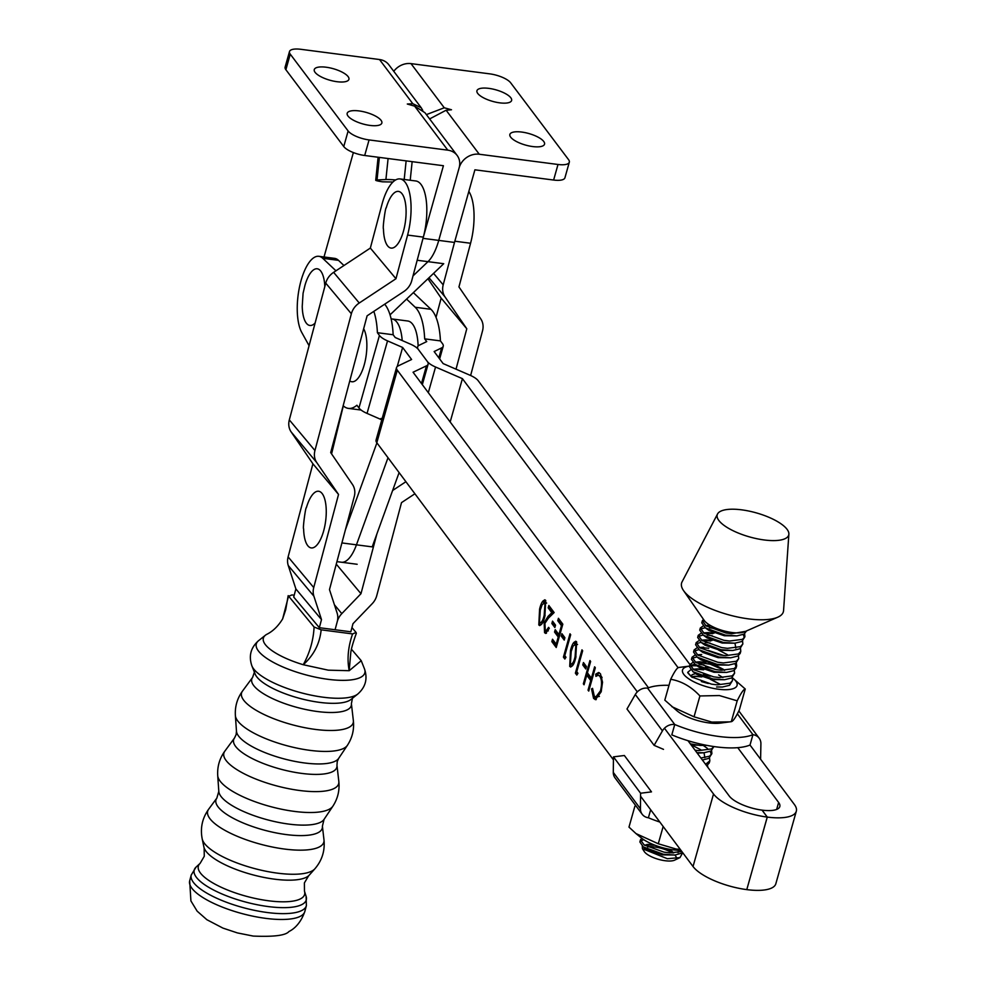 <?xml version="1.0" encoding="UTF-8"?>
<svg xmlns="http://www.w3.org/2000/svg" width="986" height="986" viewBox="0 0 986 986"><rect width="100%" height="100%" fill="white"/><g stroke="black" fill="none" stroke-linecap="round" stroke-linejoin="round"><path stroke-width="1.48" d="M670.702 679.292L664.81 700.134L677.246 711.017A28.335 9.515 15.8 0 0 708.811 722.886A28.335 9.515 15.8 0 0 720.113 723.132L731.304 721.666L737.195 700.824L719.361 695.549L699.924 695.956C691.26 686.675 681.523 681.116 670.702 679.292C674.436 671.626 677.123 667.695 678.75 667.485L689.559 666.068M671.836 706.642L694.033 716.81L711.867 722.085L729.923 721.863M703.523 669.802L695.82 669.038A20.866 7.013 -164.2 0 1 702.919 669.211M722.898 677.518L718.609 674.917M695.956 673.487L692.123 674.683A18.007 6.052 15.8 0 0 691.728 675.435A18.007 6.052 15.8 0 0 691.839 676.975M691.864 677L694.871 676.223L701.329 676.716M708.244 683.483L701.366 681.56M710.314 676.174L703.437 674.251M710.857 679.391L719.879 684.136M689.559 666.08A28.335 9.515 15.8 0 0 686.786 677.37A28.335 9.515 15.8 0 0 718.326 689.214A28.335 9.515 15.8 0 0 732.82 678.134A28.335 9.515 15.8 0 0 732.278 677.702M715.368 669.482A28.335 9.515 15.8 0 0 705.508 666.955M732.82 678.134L745.256 689.017C743.629 689.202 740.942 693.146 737.195 700.824M731.304 721.666C732.931 721.481 735.618 717.549 739.364 709.871L745.256 689.017M694.033 716.81L699.924 695.956M697.447 665.883A28.335 9.515 15.8 0 0 690.138 665.994M691.876 677.123L687.686 672.378L690.73 669.814M693.133 669.247L695.82 669.038M692.345 677.431L691.346 676.384L692.123 674.683M694.304 676.495L693.306 676.458M696.375 669.186L693.848 669.161M640.592 793.225L651.487 791.869L624.36 755.498L613.465 756.866L613.292 772.408A11.438 9.86 143.3 0 0 615.03 777.88L642.169 814.239A11.438 9.86 -36.7 0 1 640.432 808.767L640.592 793.225L613.465 756.866M659.856 822.065A61.859 20.78 -164.2 0 1 648.394 817.764A11.438 9.86 -36.7 0 1 642.169 814.239M648.394 817.764L650.661 809.74M363.661 328.745A28.582 10.797 97.4 0 1 365.991 356.661A28.582 10.797 97.4 0 1 355.613 380.621A28.582 10.797 97.4 0 1 349.771 380.892M391.109 318.835L392.034 318.959A38.873 14.691 -82.6 0 1 402.202 340.54A38.873 14.691 -82.6 0 0 392.034 318.959L407.785 321.005A38.873 14.691 -82.6 0 1 418.126 346M336.929 561.638L341.427 562.23A38.873 14.691 -82.6 0 0 356.451 544.827L388.003 457.714L356.451 544.827L372.203 546.873L399.108 472.577M680.919 850.302A28.335 9.515 -164.2 0 1 673.019 849.821A28.335 9.515 -164.2 0 1 641.381 837.94L635.958 833.564L658.278 843.769L676.088 849.02L680.254 849.402M634.873 806.252L628.982 827.106L635.958 833.552M663.159 826.49L658.278 843.769M647.592 846.974A16.922 5.682 -164.2 0 1 654.926 847.023A16.922 5.682 -164.2 0 1 672.205 852.976M674.806 855.047A16.922 5.682 -164.2 0 1 676.248 858.658M679.983 857.598L674.683 860.125A16.922 5.682 -164.2 0 1 665.119 860.729A16.922 5.682 -164.2 0 1 644.265 851.534L642.441 848.712L667.374 858.707L679.983 857.598L682.497 853.05M671.885 852.04L665.267 848.391M669.962 849.365L673.697 852.989M643.698 850.154A16.922 5.682 -164.2 0 1 644.844 847.923M654.864 845.199L644.166 844.965M642.28 846.124L642.441 848.712M681.868 851.571L669.716 852.865L664.022 852.15L644.154 844.965L640.469 839.85L639.865 841.97L643.279 846.9L663.418 854.27L675.003 855.022L682.817 852.841M707.467 765.259L707.886 767.391M706.666 765.74L709.23 762.967L709.834 760.847L705.594 764.31M709.538 757.951L709.834 760.847M702.389 760.021L708.909 758.345L711.892 753.538L709.513 756.213L700.898 758.012M711.424 754.549L710.228 751.406M707.443 748.436L703.536 745.638M711.596 750.654L711.892 753.538M696.88 752.638L703.893 752.762L710.98 751.036L713.864 746.538L711.572 748.904L698.606 750.605L695.081 750.223M713.482 747.252L713.383 746.476M690.336 743.863L700.072 745.428L706.913 745.379M716.588 686.983L722.467 687.02L729.554 685.295L732.536 680.488L730.145 683.162L717.179 684.863L711.485 684.136L691.617 676.951L688.006 673.118M695.401 662.099L710.117 664.182L724.636 670.369M732.241 677.604L732.536 680.488M690.003 664.527L689.399 666.659L693.084 671.774L712.952 678.96L724.537 679.711L731.612 677.986L734.595 673.192L732.216 675.866L719.25 677.555L713.556 676.827L693.688 669.654L690.003 664.527L692.788 662.506M734.299 670.295L734.595 673.192M692.061 657.231L691.457 659.351L695.155 664.465L715.01 671.651L726.596 672.415L733.67 670.69L736.061 668.015L736.653 665.883L734.274 668.557L721.308 670.246L715.614 669.531L695.746 662.345L692.061 657.231L694.847 655.197M736.185 666.893L734.989 663.751M723.724 655.48L708.108 650.39M736.357 662.999L736.653 665.883M694.132 649.922L693.528 652.054L697.213 657.169L717.081 664.354L728.654 665.106L735.741 663.381L738.724 658.574L736.345 661.249L723.379 662.949L717.685 662.222L697.817 655.037L694.132 649.922L696.917 647.901M738.428 655.69L738.724 658.574M696.19 642.613L695.586 644.745L699.271 649.86L719.139 657.046L730.725 657.798L737.799 656.072L740.19 653.398L740.782 651.278L738.403 653.952L725.437 655.641L719.743 654.914L699.875 647.74L696.19 642.613L698.975 640.592M740.486 648.381L740.782 651.278M698.248 635.317L697.657 637.437L701.342 642.552L721.21 649.737L732.783 650.501L739.87 648.776L742.852 643.969L740.474 646.643L727.508 648.332L721.801 647.617L701.946 640.432L698.248 635.317L701.046 633.283M742.557 641.085L742.852 643.969M700.319 628.008L699.715 630.14L703.4 635.255L723.268 642.441L734.853 643.192L741.928 641.467L744.911 636.66L742.532 639.335L729.566 641.036L723.872 640.308L704.004 633.123L700.319 628.008L703.104 625.987M744.442 637.683L743.247 634.528M744.615 633.776L744.911 636.66M643.772 839.678A22.629 7.605 15.8 0 0 643.476 839.764L640.506 840.996M640.469 839.85L641.886 838.334M693.774 742.347L688.228 741.028M703.979 664.995L699.099 664.305M694.81 664.231L690.027 665.686M696.868 656.923L692.098 658.377M698.938 649.614L694.156 651.08M699.53 647.494L708.712 648.258M710.167 643.082L705.286 642.391M700.997 642.317L696.227 643.772M701.601 640.185L710.77 640.949M712.237 635.773L707.344 635.083M703.055 635.009L698.285 636.463M703.659 632.876L712.841 633.653M714.295 628.476L709.415 627.786M705.126 627.7L700.356 629.167M705.73 625.58L710.832 625.728M704.509 620.823L702.414 621.858M745.65 631.323L731.624 633.727L725.93 633L706.075 625.827L702.377 620.699L701.785 622.832L705.471 627.946L725.339 635.132L736.912 635.884L743.999 634.158L746.538 630.929M702.377 620.699L703.486 619.381M718.843 520.46A37.148 12.485 -164.2 0 1 717.537 513.989A37.148 12.485 -164.2 0 1 750.235 511.352A37.148 12.485 -164.2 0 1 787.087 529.359A37.148 12.485 -164.2 0 1 788.874 534.141A37.148 12.485 -164.2 0 1 758.197 538.985A37.148 12.485 -164.2 0 1 718.843 520.46M788.874 534.141L783.562 610.58A52.874 17.76 -164.2 0 1 777.769 617.199A52.874 17.76 -164.2 0 1 728.272 614.709A52.874 17.76 -164.2 0 1 683.914 591.107A52.874 17.76 -164.2 0 1 683.532 590.577A52.874 17.76 -164.2 0 1 682.053 581.9L717.537 513.989M777.769 617.199L744.541 631.804A22.629 7.605 -164.2 0 1 723.354 630.732A22.629 7.605 -164.2 0 1 704.361 620.625A22.629 7.605 -164.2 0 1 704.201 620.404A22.629 7.605 -164.2 0 1 704.053 620.182M671.811 851.978L665.698 848.49M653.977 844.854L648.012 844.41L644.832 845.409M645.374 848.231L647.26 849.735L662.395 854.887L675.003 855.022M678.023 852.631L678.504 850.277M704.842 757.667L704.041 752.749M700.701 749.717L691.704 745.022M697.262 753.144L703.893 752.762M691.112 744.898L705.964 745.453M719.275 683.976L710.277 679.28M701.847 676.914L695.487 676.408L692.308 677.394M703.905 669.605L697.546 669.1L694.366 670.098M694.896 672.92L696.794 674.424L711.929 679.576L724.537 679.711M723.404 669.358L714.406 664.675M705.976 662.309L699.616 661.791L696.424 662.789M696.966 665.612L698.864 667.115L713.987 672.267L726.596 672.415M697.398 654.803L701.675 654.494L698.495 655.493M699.025 658.303L700.923 659.819L716.058 664.958L728.654 665.106M727.52 654.753L718.535 650.057M699.456 647.494L703.733 647.186L700.553 648.184M701.095 651.007L702.981 652.51L718.116 657.662L730.725 657.798M712.163 640.395L705.803 639.877L702.611 640.875M703.154 643.698L705.052 645.201L720.187 650.353L732.783 650.501M735.803 648.098L735.001 643.18M714.221 633.086L707.862 632.581L704.682 633.579M705.224 636.389L707.11 637.905L722.245 643.045L734.853 643.192M705.656 625.58L709.932 625.272L706.74 626.27M707.282 629.093L709.18 630.596L724.316 635.748L736.912 635.884M386.993 244.972A28.582 10.797 97.4 0 1 383.468 228.974C382.445 228.234 385.612 206.148 386.204 207.935A28.582 10.797 97.4 0 1 402.559 194.513A28.582 10.797 97.4 0 1 403.003 232.733A28.582 10.797 97.4 0 1 386.993 244.972M470.568 243.259L458.946 286.914L480.712 318.786A17.144 14.987 -39.9 0 1 482.536 330.815L470.63 375.506L482.536 330.815A17.144 14.987 -39.9 0 0 480.712 318.786L458.946 286.914L470.568 243.259A41.153 15.554 -82.6 0 0 468.831 191.395A41.153 15.554 -82.6 0 1 470.568 243.259L454.829 241.213L470.568 243.259M414.909 493.764L401.512 502.626L376.726 595.741A17.156 15 -39.9 0 1 372.153 603.74L352.988 623.682L350.831 631.792L352.988 623.682L372.153 603.74A17.156 15 -39.9 0 0 376.726 595.741L401.512 502.626L414.909 493.764M335.08 629.746L337.249 621.636A17.144 14.987 -39.9 0 1 341.809 613.637L360.975 593.695L336.263 564.14L360.975 593.695L376.874 533.956L360.975 593.695L341.809 613.637L334.427 604.8L341.809 613.637A17.144 14.987 -39.9 0 0 337.249 621.636A17.144 14.987 140.1 0 0 337.101 613.021L329.484 589.603L354.282 496.488A17.156 15 140.1 0 0 352.458 484.459L330.692 452.586L367.1 315.816L403.816 291.548A17.156 15 140.1 0 0 411.717 280.776L423.339 237.121L407.588 235.075L395.965 278.73L370.342 248.078L333.625 272.346A17.144 14.987 140.1 0 0 325.737 283.118L289.317 419.888A17.144 14.987 140.1 0 0 291.141 431.917L312.907 463.79L288.109 556.905A17.156 15 140.1 0 0 288.257 565.52L295.874 588.925L293.717 597.048L319.341 627.7L350.831 631.792M392.588 490.572A17.156 15 -39.9 0 1 393.66 489.808L405.912 481.71L393.66 489.808L393.106 489.155L393.66 489.808A17.156 15 -39.9 0 0 392.588 490.572M436.034 317.356L441.161 298.117L427.936 278.755L441.161 298.117L466.785 328.769L445.019 296.909A17.156 15 -39.9 0 1 443.195 284.868L454.608 242.014L443.195 284.868L433.581 273.368L443.195 284.868A17.156 15 -39.9 0 0 445.019 296.909L428.996 277.744L445.019 296.909L466.785 328.769L441.161 298.117L436.034 317.356M456.025 369.183L466.785 328.769L456.025 369.183M407.588 235.075A41.153 15.554 -82.6 0 0 404.864 181.868A41.153 15.554 -82.6 0 0 400.082 178.934A41.153 15.554 -82.6 0 0 381.964 204.41L370.342 248.078M395.965 278.73L359.249 303.01A17.144 14.987 140.1 0 0 351.361 313.77L314.941 450.54A17.144 14.987 140.1 0 0 316.765 462.57L338.531 494.442L312.907 463.79M338.531 494.442L313.733 587.557A17.156 15 140.1 0 0 313.881 596.173L321.498 619.59L295.874 588.925M321.498 619.59L319.341 627.7M400.082 178.934L415.833 180.98A41.153 15.554 97.4 0 1 420.603 183.914A41.153 15.554 97.4 0 1 423.339 237.121M663.504 749.36L654.125 745.354L626.985 708.996L635.304 694.514A11.438 9.86 143.3 0 1 647.605 688.154A61.859 20.78 15.8 0 1 669.001 685.319M654.125 745.354L662.432 730.872A11.438 9.86 -36.7 0 1 674.744 724.513L671.811 734.878A61.859 20.78 15.8 0 0 750.013 745.034L794.383 804.502A44.013 14.79 15.8 0 1 796.318 811.219A44.013 14.79 15.8 0 1 767.281 817.086L746.784 889.618L767.244 817.086A44.013 14.79 -164.2 0 1 713.519 794.001L664.453 728.235M647.605 688.154L674.744 724.513A61.859 20.78 15.8 0 0 752.934 734.681A11.438 9.86 -36.7 0 1 759.171 738.206A11.438 9.86 -36.7 0 1 760.909 743.678L760.6 759.232M737.355 713.802L752.934 734.681L750.013 745.034M532.662 146.557A18.007 6.002 15.7 0 0 544.531 144.19A18.007 6.002 15.7 0 0 521.742 132.062A18.007 6.002 15.7 0 0 509.873 134.441A18.007 6.002 15.7 0 0 532.662 146.557M499.742 102.852A18.007 6.002 15.7 0 0 511.611 100.486A18.007 6.002 15.7 0 0 488.822 88.37A18.007 6.002 15.7 0 0 476.941 90.737A18.007 6.002 15.7 0 0 499.742 102.852M569.304 162.222A17.144 5.719 -164.3 0 1 558.002 164.477L553.627 180.044A17.144 5.719 15.7 0 0 564.929 177.788L569.304 162.222A17.144 5.719 -164.3 0 0 568.54 159.621L510.662 82.799A17.144 5.719 -164.3 0 0 489.722 73.851L411.002 63.622A17.144 14.815 143 0 0 393.771 71.325M426.383 114.61L444.267 107.782L411.002 63.622M390.037 314.842L443.725 263.706L427.986 261.66L412.998 275.932L427.986 261.66A41.153 15.554 -82.6 0 0 438.745 240.399L454.484 242.445L474.907 169.814L553.627 180.044M417.177 260.255L427.986 261.66A41.153 15.554 -82.6 0 0 438.745 240.399L459.156 167.768A17.144 14.815 -37 0 1 479.282 154.247L446.116 110.235L451.489 109.766L444.267 107.782M558.002 164.477L479.282 154.247M446.116 110.235L429.625 118.924M359.064 110.925A18.007 6.002 -164.3 0 1 381.853 123.04A18.007 6.002 -164.3 0 1 369.972 125.419A18.007 6.002 -164.3 0 1 347.183 113.304A18.007 6.002 -164.3 0 1 359.064 110.925M326.132 67.221A18.007 6.002 -164.3 0 1 348.921 79.336A18.007 6.002 -164.3 0 1 337.052 81.715A18.007 6.002 -164.3 0 1 314.263 69.599A18.007 6.002 -164.3 0 1 326.132 67.221M353.37 152.559L324.012 256.989M423.179 237.737L443.417 165.722L364.697 155.492A17.144 5.719 -164.3 0 1 343.757 146.544L348.132 130.978L290.254 54.156L285.878 69.723L343.757 146.544M379.376 157.403L377.034 179.97A17.144 1.085 -174.1 0 0 375.715 180.253A17.144 1.085 -174.1 0 0 382.482 181.818L392.958 182.016M422.76 110.383L421.219 107.757L412.789 103.69L379.511 59.53A17.144 14.815 -37 0 1 388.841 64.78L421.219 107.757M423.006 238.353L438.745 240.399L459.156 167.768A17.144 14.815 143 0 0 457.11 155.406A17.144 14.815 143 0 0 447.792 150.155L414.625 106.143L407.304 104.023L412.789 103.69M290.254 54.156A17.144 5.719 15.7 0 1 289.49 51.555A17.144 5.719 15.7 0 1 300.804 49.3L379.511 59.53M348.132 130.978A17.144 5.719 15.7 0 0 369.072 139.926L447.792 150.155M285.878 69.723A17.144 5.719 -164.3 0 1 285.114 67.122L289.49 51.555M414.625 106.143L424.941 112.7L457.11 155.406M395.645 179.945A17.144 1.085 -174.1 0 0 385.908 179.538L388.09 158.524M377.034 179.97L385.908 179.538M321.695 536.754A28.582 10.797 97.4 0 1 310.097 547.6A28.582 10.797 97.4 0 1 303.626 528.816C302.579 529.001 305.685 506.151 306.363 507.778A28.582 10.797 97.4 0 1 308.187 502.429A28.582 10.797 97.4 0 1 324.024 496.993A28.582 10.797 97.4 0 1 321.695 536.754M274.428 879.155A55.167 16.811 -165.1 0 1 204.139 847.874A55.167 16.811 -165.1 0 1 203.905 847.048L202.192 838.839A58.975 17.97 -165.1 0 0 277.584 873.165A58.975 17.97 -165.1 0 0 314.854 868.826L309.284 875.1A55.167 16.811 -165.1 0 1 308.68 875.716A55.167 16.811 -165.1 0 1 274.428 879.155M319.71 702.389A50.804 15.48 -165.1 0 1 255.127 674.017L251.886 665.87A56.165 17.119 -165.1 0 0 323.285 697.225A56.165 17.119 -165.1 0 0 357.758 694.058L350.893 699.518A50.804 15.48 -165.1 0 1 319.71 702.389M294.198 595.211L291.967 594.928L288.467 596.37L282.625 618.937C278.089 626.307 272.678 631.496 266.405 634.528A50.804 15.48 14.9 0 0 265.456 635.194A50.804 15.48 14.9 0 0 303.257 664.724L328.289 670.172L349.204 670.702C346.949 659.19 348.07 646.939 352.594 633.924L356.069 632.482L351.953 627.552M351.423 649.195L361.233 660.694L349.204 670.702L350.72 653.311C350.979 649.725 352.852 643.045 356.34 633.295L356.069 632.482M282.625 618.937L285.693 609.779L288.183 595.643L314.09 627.022L321.153 629.832L352.594 633.924M321.153 629.832C319.784 643.562 313.819 655.197 303.257 664.724C309.814 652.769 313.425 640.197 314.09 627.022M381.902 419.432A7.432 2.81 -82.6 0 0 380.978 418.446M343.313 405.862L331.579 453.893M345.396 529.827L376.911 442.837M357.166 564.275L341.427 562.23A38.873 14.691 -82.6 0 0 356.451 544.827L341.908 542.929M335.955 270.805L322.742 258.307A41.153 15.554 -82.6 0 0 318.848 256.311L334.587 258.357A41.153 15.554 97.4 0 1 338.494 260.353L343.954 265.517M318.848 256.311A41.153 15.554 -82.6 0 0 301.1 280.443A41.153 15.554 -82.6 0 0 301.778 332.504L309.074 345.692M545.258 630.325L546.071 630.88L548.586 627.355L549.288 628.292L545.64 633.419L544.555 632.667L544.161 622.585L548.093 616.324L551.803 612.713L548.179 607.857L548.857 605.466L554.144 612.553L548.401 618.16L544.913 623.337L545.258 630.325M562.821 624.175L556.227 647.494L551.84 641.615L552.517 639.224L556.215 644.166L558.236 636.993L554.551 632.051L555.217 629.66L558.914 634.602L561.441 625.642L557.756 620.687L558.433 618.296L562.821 624.175M565.976 657.268L564.842 659.042L563.413 657.12L569.994 633.801L570.697 634.737L564.781 655.653L565.976 657.268M577.944 673.302L576.81 675.077L575.38 673.155L581.962 649.836L582.664 650.772L576.748 671.7L577.944 673.302M595.322 667.744L588.741 691.063L588.038 690.126L590.737 680.562L586.756 675.213L584.045 684.777L583.355 683.84L589.936 660.534L590.639 661.47L587.422 672.822L591.415 678.171L594.62 666.807L595.322 667.744M613.428 759.836L376.812 442.714L397.309 370.181L637.326 691.876M796.318 811.219L775.834 883.752A44.013 14.79 -164.2 0 1 746.784 889.618A44.013 14.79 15.8 0 1 693.035 866.521L640.567 796.207M593.56 698.347L591.538 688.918L592.549 688.339L594.275 696.005L595.803 697.065L600.511 690.742C602.052 684.222 601.817 679.391 599.796 676.223L598.268 675.163L595.926 676.384L595.704 674.178L598.588 672.501L600.474 673.82L602.532 682.201L601.164 691.827L595.433 699.678L593.56 698.347L595.125 698.544L593.56 694.748M586.448 666.561L585.77 668.952L582.775 664.946L583.453 662.555L586.448 666.561M576.637 641.886L575.775 657.613C574.135 664.539 572.114 667.46 569.711 666.388L570.5 650.526C572.176 643.624 574.222 640.74 576.637 641.886L575.664 641.22M570.684 667.041L569.711 666.388L571.288 666.598L570.364 663.96L573.421 664.342M564.904 637.695L564.238 640.087L561.244 636.081L561.921 633.69L564.904 637.695M555.537 625.136L554.859 627.527L551.864 623.522L552.542 621.131L555.537 625.136M545.726 600.449L544.876 616.188C543.224 623.115 541.203 626.036 538.8 624.964L539.588 609.101C541.265 602.199 543.311 599.315 545.726 600.449L544.753 599.784M539.773 625.617L538.8 624.964L540.377 625.161L539.453 622.523L542.51 622.918M384.676 304.206A55.438 20.953 97.4 0 1 393.143 334.747L395.189 337.495L410.262 344.052A17.169 5.768 -164.2 0 1 418.384 349.5L427.369 361.542A17.169 5.768 -164.2 0 1 428.121 364.167A17.169 5.768 -164.2 0 1 426.47 365.843L413.06 372.227L648.505 687.797M687.957 740.683L729.27 796.047A26.869 9.022 15.8 0 0 762.055 810.135L767.244 817.086M397.309 370.181A17.156 5.768 -164.2 0 1 396.545 367.568A17.156 5.768 -164.2 0 1 398.196 365.892L411.606 359.496L402.621 347.454L387.535 340.885A17.144 5.756 -164.2 0 1 379.437 335.45L377.391 332.701A55.438 20.953 -82.6 0 0 373.83 311.366M396.545 367.568L376.06 440.101A17.156 5.768 15.8 0 0 376.812 442.714M397.235 366.521L402.621 347.454M343.165 405.727A55.438 20.953 -82.6 0 0 348.391 408.389A55.438 20.953 -82.6 0 0 356.907 405.234L358.953 407.97A17.144 5.756 15.8 0 0 367.051 413.405L381.792 419.826M393.143 334.747L377.391 332.701M592.549 689.054L591.538 688.918M595.803 697.065L599.402 696.399M601.423 690.853L600.511 690.742M602.089 677.665L601.374 676.421L599.796 676.223M601.374 676.421L598.268 675.163M597.368 675.287L597.282 674.375L595.704 674.178M597.282 674.375L599.365 672.772M596.247 699.604L595.125 698.544M588.962 690.249L588.038 690.126M591.674 680.685L590.737 680.562M591.834 680.118L588.322 675.422L586.756 675.213M584.279 683.964L583.355 683.84M587.397 675.299L587.915 673.475M592.34 678.294L591.415 678.171M586.165 667.571L584.353 665.143L582.775 664.946M584.353 665.143L584.636 664.145M577.463 674.054L575.38 673.155M576.946 673.352L577.229 672.341M571.424 650.649L570.5 650.526M574.468 644.068L576.403 641.603M577.513 644.45L575.269 643.796L575.935 644.24L573.137 646.003L571.19 651.475L570.364 663.96C572.262 664.564 573.84 662.136 575.085 656.688L575.935 644.24L577.549 644.511M565.508 658.019L563.413 657.12M564.99 657.317L565.274 656.306M564.621 638.706L562.821 636.278L561.244 636.081M562.821 636.278L563.105 635.28M556.622 646.113L553.417 641.812L551.84 641.615M553.417 641.812L553.701 640.814M557.139 644.289L556.215 644.166M559.161 637.116L558.236 636.993M559.321 636.549L556.116 632.248L554.551 632.051M556.116 632.248L556.4 631.25M559.838 634.725L558.914 634.602M562.377 625.753L561.441 625.642M562.538 625.186L559.333 620.897L557.756 620.687M559.333 620.897L559.617 619.886M555.254 626.147L553.442 623.719L551.864 623.522M553.442 623.719L553.725 622.708M546.071 630.88L548.315 630.892M546.454 633.234L544.555 632.667M546.121 632.864L545.135 630.128M545.11 622.708L544.161 622.585M547.255 619.294L553.38 612.922L551.803 612.713M553.38 612.922L549.757 608.066L548.179 607.857M549.757 608.066L550.04 607.056M540.525 609.225L539.588 609.101M543.557 602.631L545.492 600.178M546.601 603.013L544.358 602.372L545.036 602.816L542.226 604.578L540.279 610.051L539.453 622.536C541.351 623.14 542.929 620.712 544.173 615.252L545.036 602.816L546.638 603.075M438.819 357.807L441.617 347.91L434.136 351.546L443.133 363.587L469.989 375.222A17.156 5.768 15.8 0 1 478.173 380.695L689.978 664.589M406.589 299.078L415.217 307.262A55.438 20.953 97.4 0 1 424.67 338.851L426.728 341.587L419.247 345.223A17.169 5.768 15.8 0 0 417.62 346.875A17.169 5.768 15.8 0 0 418.384 349.5L427.369 361.542A17.169 5.768 15.8 0 0 435.553 367.014L462.422 378.649L678.121 667.744M450.171 421.983L462.422 378.649M737.75 747.659L778.632 802.456A26.869 9.022 -164.2 0 1 779.815 806.56A26.869 9.022 -164.2 0 1 762.092 810.135L767.281 817.086M441.617 347.91A17.144 5.756 15.8 0 0 443.219 346.259A17.144 5.756 15.8 0 0 442.467 343.633L440.422 340.897A55.438 20.953 -82.6 0 0 430.968 309.308L413.368 292.632M424.67 338.851L440.422 340.897M315.113 323.026A28.582 10.797 97.4 0 1 302.234 306.35L303.072 293.31L304.97 285.311A28.582 10.797 97.4 0 1 316.962 268.759A28.582 10.797 97.4 0 1 324.813 286.569M640.432 808.767L613.292 772.408M359.249 303.01L333.625 272.346M351.361 313.77L325.737 283.118M314.941 450.54L289.317 419.888M316.765 462.57L291.141 431.917M313.733 587.557L288.109 556.905M313.881 596.173L288.257 565.52M662.432 730.872L635.304 694.514M412.148 161.655L410.213 180.253M369.072 139.926L364.697 155.492M404.198 179.464L406.133 160.878M308.68 875.716L304.378 882.926L304.464 891.134A54.982 16.762 -165.1 0 1 268.599 900.785A54.982 16.762 -165.1 0 1 214.849 884.072A54.982 16.762 -165.1 0 1 200.121 863.354L204.275 856.267L204.139 847.874M324.049 819.391L322.397 826.206A55.006 16.762 -165.1 0 1 286.236 834.575A55.006 16.762 -165.1 0 1 233.855 818.602A55.006 16.762 -165.1 0 1 216.846 798.105L218.806 791.364L217.721 775.6A59.887 18.253 -165.1 0 0 294.407 811.404A59.887 18.253 -165.1 0 0 332.837 806.252L324.049 819.391A54.748 16.688 -165.1 0 1 288.923 824.111A54.748 16.688 -165.1 0 1 218.806 791.364M338.654 758.394L337.249 761.488L336.965 765.296A53.392 16.281 -165.1 0 1 301.852 773.418A53.392 16.281 -165.1 0 1 251.011 757.926A53.392 16.281 -165.1 0 1 234.495 738.021L236.135 734.57L236.467 731.181L235.383 715.528A58.273 17.76 -165.1 0 0 309.998 750.358A58.273 17.76 -165.1 0 0 347.38 745.354L338.654 758.394A53.158 16.207 -165.1 0 1 304.538 762.967A53.158 16.207 -165.1 0 1 236.467 731.181M352.581 697.558L351.398 703.708A51.482 15.69 -165.1 0 1 317.554 711.547A51.482 15.69 -165.1 0 1 268.525 696.597A51.482 15.69 -165.1 0 1 252.601 677.407L254.634 671.478M304.464 891.134L306.116 896.397A57.989 17.674 -165.1 0 1 268.291 906.578A57.989 17.674 -165.1 0 1 211.596 888.953A57.989 17.674 -165.1 0 1 196.066 867.101L191.235 875.013L189.682 880.855A59.579 18.155 -165.1 0 0 265.801 918.373A59.579 18.155 -165.1 0 0 304.822 911.508C299.263 927.37 289.502 931.129 288.935 931.536C285.693 935.455 273.788 936.959 253.217 936.071L237.441 932.929L222.947 928.109L206.875 919.716L197.138 911.15L190.914 900.921L189.682 880.855M306.116 896.397L306.375 905.666A59.579 18.155 -165.1 0 1 267.354 912.531A59.579 18.155 -165.1 0 1 191.235 875.013M322.397 826.206L323.987 839.899A60.109 18.315 -165.1 0 1 284.473 849.045A60.109 18.315 -165.1 0 1 227.236 831.592A60.109 18.315 -165.1 0 1 208.662 809.198C202.278 818.17 200.121 828.055 202.192 838.839M336.965 765.296L338.827 781.479A59.394 18.105 -165.1 0 1 299.769 790.513A59.394 18.105 -165.1 0 1 243.209 773.27A59.394 18.105 -165.1 0 1 224.845 751.135C219.57 758.431 217.191 766.59 217.721 775.6M351.398 703.708L353.358 720.618A57.78 17.612 -165.1 0 1 315.372 729.418A57.78 17.612 -165.1 0 1 260.353 712.644A57.78 17.612 -165.1 0 1 242.494 691.1C237.219 698.396 234.853 706.531 235.383 715.528M361.233 660.694L364.463 668.841A56.165 17.119 -165.1 0 1 328.055 679.317A56.165 17.119 -165.1 0 1 272.518 661.902A56.165 17.119 -165.1 0 1 258.603 640.653C250.752 647.568 248.509 655.973 251.886 665.87M338.494 260.353L322.742 258.307M693.035 866.521L713.519 794.001M421.478 383.517L426.47 365.843M367.051 413.405L387.535 340.885M358.953 407.97L379.437 335.45M576.009 656.799L575.085 656.688M549.67 616.533L548.093 616.324M545.098 615.375L544.173 615.252M428.306 392.675L435.553 367.014M776.66 809.432L778.632 802.456M415.217 307.262L430.968 309.308M704.201 620.404L683.532 590.577M643.279 846.9L646.73 849.365M692.813 671.589L696.252 674.054M694.871 664.281L698.322 666.746M696.942 656.972L700.38 659.437M699 649.675L702.451 652.14M701.071 642.367L704.509 644.832M703.129 635.058L706.568 637.523M705.2 627.762L708.638 630.227M703.585 632.889L707.862 632.581M701.527 640.197L705.803 639.877M695.34 662.111L699.616 661.791M693.269 669.408L697.546 669.1M692.764 676.606L695.487 676.408M646.73 844.509L648.012 844.41M759.171 738.206L738.834 710.943M375.715 180.253L378.106 157.23M323.987 839.899C325.06 850.856 322.015 860.507 314.854 868.826M338.827 781.479C339.763 790.439 337.767 798.697 332.837 806.252M353.358 720.618C354.307 729.566 352.31 737.811 347.38 745.354M364.463 668.841C367.84 678.738 365.596 687.143 357.758 694.058M306.375 905.666L304.822 911.508M265.456 635.194L258.603 640.653M252.601 677.407L242.494 691.1M234.495 738.021L224.845 751.135M216.846 798.105L208.662 809.198M200.121 863.354L196.066 867.101M422.328 384.663L428.121 364.167M361.086 410.04L348.391 408.389M417.238 348.255L417.62 346.875M439.645 358.916L443.219 346.259"/></g></svg>
